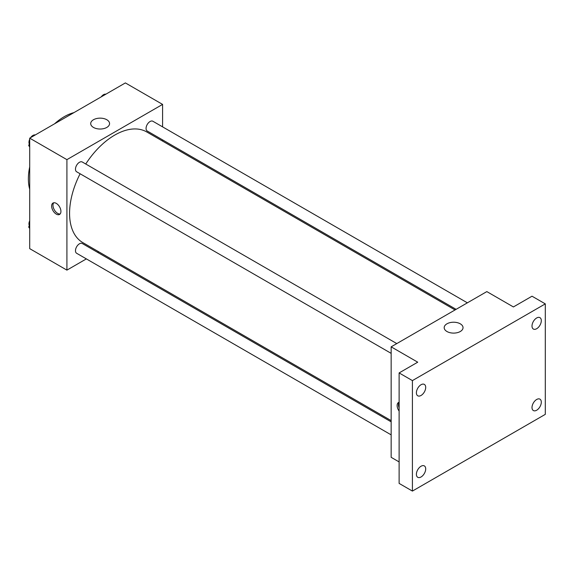 <?xml version="1.0" encoding="UTF-8"?>
<svg xmlns="http://www.w3.org/2000/svg" width="574" height="574" viewBox="0 0 574 574"><rect width="100%" height="100%" fill="white"/><g stroke="black" fill="none" stroke-linecap="round" stroke-linejoin="round"><path stroke-width="0.86" d="M29.704 189.226A50.742 29.296 -60 0 1 29.704 166.883M54.58 123.797A50.742 29.296 -60 0 1 73.931 112.626M86.365 258.896L66.914 270.124L29.704 248.642L29.704 138.162L125.383 82.921L162.593 104.403L162.593 126.861M98.692 251.771L97.637 252.381M80.109 173.771A63.893 36.894 120 0 0 69.569 213.349A63.893 36.894 120 0 0 82.807 242.601L391.152 420.62M455.046 309.953L146.7 131.927A63.893 36.894 120 0 0 85.748 164.006M162.593 139.884L162.593 141.104M66.914 270.124L66.914 159.644L162.593 104.403M467.38 302.835L152.863 121.25A5.64 3.257 120 0 0 148.523 122.757A5.64 3.257 120 0 0 146.061 128.433A5.64 3.257 120 0 0 147.224 131.016L456.1 309.343M391.152 421.84L82.276 243.512A5.64 3.257 120 0 0 77.935 245.019A5.64 3.257 120 0 0 75.474 250.695A5.64 3.257 120 0 0 76.636 253.278L391.152 434.862M391.152 353.354L76.636 171.77A5.64 3.257 -60 0 1 76.636 165.255A5.64 3.257 -60 0 1 82.276 162.004L396.792 343.589M66.914 159.644L29.704 138.162M93.469 127.435A9.428 5.446 180 0 1 90.706 123.582A9.428 5.446 180 0 1 100.134 118.144A9.428 5.446 180 0 1 109.562 123.582A9.428 5.446 180 0 1 103.743 128.612A9.428 5.446 180 0 1 93.469 127.435M60.93 211.433A6.579 3.796 60 0 1 59.574 214.439A6.579 3.796 60 0 1 52.995 210.644A6.579 3.796 60 0 1 52.995 203.045A6.579 3.796 60 0 1 58.06 204.81A6.579 3.796 60 0 1 60.93 211.433M60.17 213.937A6.579 3.796 60 0 1 54.329 209.869A6.579 3.796 60 0 1 53.734 202.78M399.124 461.926L391.152 457.32L391.152 346.839L486.831 291.599L513.407 306.947L532.012 296.206L545.3 303.876L545.3 414.356L412.412 491.079L399.124 483.408L399.124 372.928L417.729 362.187L391.152 346.839M412.412 491.079L412.412 380.598L399.124 372.928M412.412 380.598L545.3 303.876M446.945 331.507A9.428 5.446 180 0 1 444.183 327.661A9.428 5.446 180 0 1 453.611 322.222A9.428 5.446 180 0 1 463.039 327.661A9.428 5.446 180 0 1 457.22 332.69A9.428 5.446 180 0 1 446.945 331.507M399.124 411.092A6.579 3.796 60 0 1 398.492 402.525A6.579 3.796 60 0 1 399.124 402.274M399.124 407.884A6.579 3.796 60 0 1 399.124 402.388M536.661 328.723A6.579 3.796 -60 0 1 533.375 329.046A6.579 3.796 -60 0 1 532.363 323.772A6.579 3.796 -60 0 1 536.661 317.982A6.579 3.796 -60 0 1 539.955 317.652A6.579 3.796 -60 0 1 540.959 322.925A6.579 3.796 -60 0 1 536.661 328.723M421.051 395.464A6.579 3.796 -60 0 1 417.764 395.795A6.579 3.796 -60 0 1 416.753 390.521A6.579 3.796 -60 0 1 421.051 384.724A6.579 3.796 -60 0 1 424.344 384.401A6.579 3.796 -60 0 1 425.348 389.674A6.579 3.796 -60 0 1 421.051 395.464M421.051 476.98A6.579 3.796 -60 0 1 417.764 477.303A6.579 3.796 -60 0 1 416.753 472.029A6.579 3.796 -60 0 1 421.051 466.239A6.579 3.796 -60 0 1 424.344 465.909A6.579 3.796 -60 0 1 425.348 471.182A6.579 3.796 -60 0 1 421.051 476.98M536.661 410.231A6.579 3.796 -60 0 1 533.375 410.554A6.579 3.796 -60 0 1 532.363 405.287A6.579 3.796 -60 0 1 536.661 399.49A6.579 3.796 -60 0 1 539.955 399.16A6.579 3.796 -60 0 1 540.959 404.433A6.579 3.796 -60 0 1 536.661 410.231M29.704 146.987L28.7 145.552L29.704 142.962M32.108 136.777L39.14 132.716M29.704 146.133L28.7 145.552M29.704 139.224A5.64 3.257 120 0 0 28.958 142.338A5.64 3.257 120 0 0 29.303 144.002M35.15 134.926A5.64 3.257 120 0 0 30.63 137.631M102.696 96.023L109.727 91.962M105.738 94.172A5.64 3.257 120 0 0 101.218 96.877M29.704 228.495L28.7 227.06L29.704 224.477M29.704 227.641L28.7 227.06M29.704 220.739A5.64 3.257 120 0 0 28.958 223.846A5.64 3.257 120 0 0 29.303 225.51"/></g></svg>
